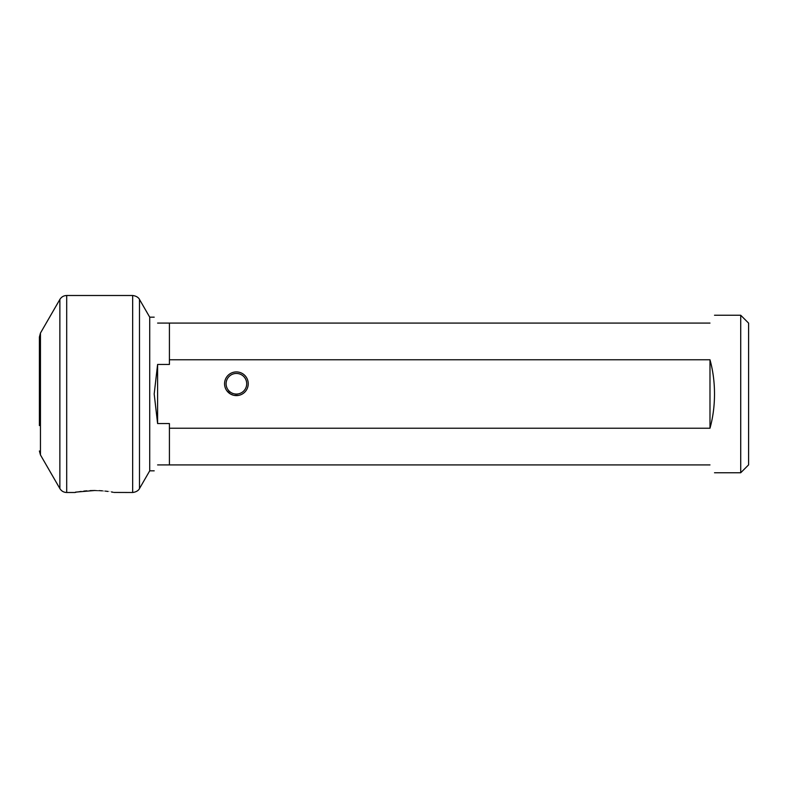 <?xml version="1.0" encoding="UTF-8"?>
<svg xmlns="http://www.w3.org/2000/svg" width="788" height="788" viewBox="0 0 788 788"><rect width="100%" height="100%" fill="white"/><g stroke="black" fill="none" stroke-linecap="round" stroke-linejoin="round"><path stroke-width="1.18" d="M94.56 490.51C119.953 492.677 120.003 492.677 94.56 490.51C69.167 492.677 69.117 492.677 94.56 490.51L90.039 490.619M86.778 490.825L83.823 491.101M81.075 491.446L77.608 491.988M76.012 492.273L75.155 492.441M154.192 470.83L149.72 470.83L139.486 488.56C139.742 488.018 138.589 491.761 132.66 492.5L113.965 492.441M113.108 492.273L111.512 491.988M108.045 491.446L105.297 491.101M102.342 490.825L99.081 490.619M224.56 383.756A11.84 11.84 0 0 0 236.4 395.596A11.84 11.84 0 0 0 248.24 383.756A11.84 11.84 0 0 0 236.4 371.916A11.84 11.84 0 0 0 224.56 383.756M740.72 315.249L740.72 472.751L748.6 464.871L748.6 323.129L740.72 315.249L714.509 315.249M39.4 425.589L39.4 337.008L40.454 333.068L59.868 299.44L59.868 488.56L40.454 454.932L40.454 333.068M149.72 470.83L149.72 317.17L139.486 299.44C139.742 299.982 138.589 296.239 132.66 295.5L66.694 295.5C63.72 295.599 61.444 296.909 59.868 299.44M169.42 359.771L709.988 359.771C712.982 370.596 714.489 382.003 714.509 394C714.489 405.997 712.982 417.404 709.988 428.229L169.42 428.229L169.42 423.55L157.6 423.55L154.192 394L157.6 364.45L169.42 364.45L169.42 323.08L709.988 323.08C715.967 312.718 715.967 312.718 709.988 323.08M157.6 464.92C153.079 472.751 153.079 472.751 157.6 464.92L169.42 464.92L169.42 428.229M709.988 464.92C715.967 475.282 715.967 475.282 709.988 464.92L169.42 464.92M233.406 395.212L230.46 394L226.777 390.651M157.6 323.08C153.079 315.249 153.079 315.249 157.6 323.08L169.42 323.08M709.988 359.771L709.988 428.229M157.6 364.45L157.6 423.55M236.922 395.586L236.4 395.596M233.957 395.34L238.666 395.379M244.773 377.748A10.303 10.303 0 0 1 242.409 392.129A10.303 10.303 0 0 1 228.028 389.764A10.303 10.303 0 0 1 230.392 375.384A10.303 10.303 0 0 1 244.773 377.748M74.86 492.5L66.694 492.5L66.694 295.5M132.66 492.5L132.66 295.5M139.486 488.56L139.486 299.44M40.454 454.932L39.4 450.992M66.694 492.5C63.72 492.401 61.444 491.091 59.868 488.56M740.72 472.751L714.509 472.751M154.192 317.17L149.72 317.17"/></g></svg>
